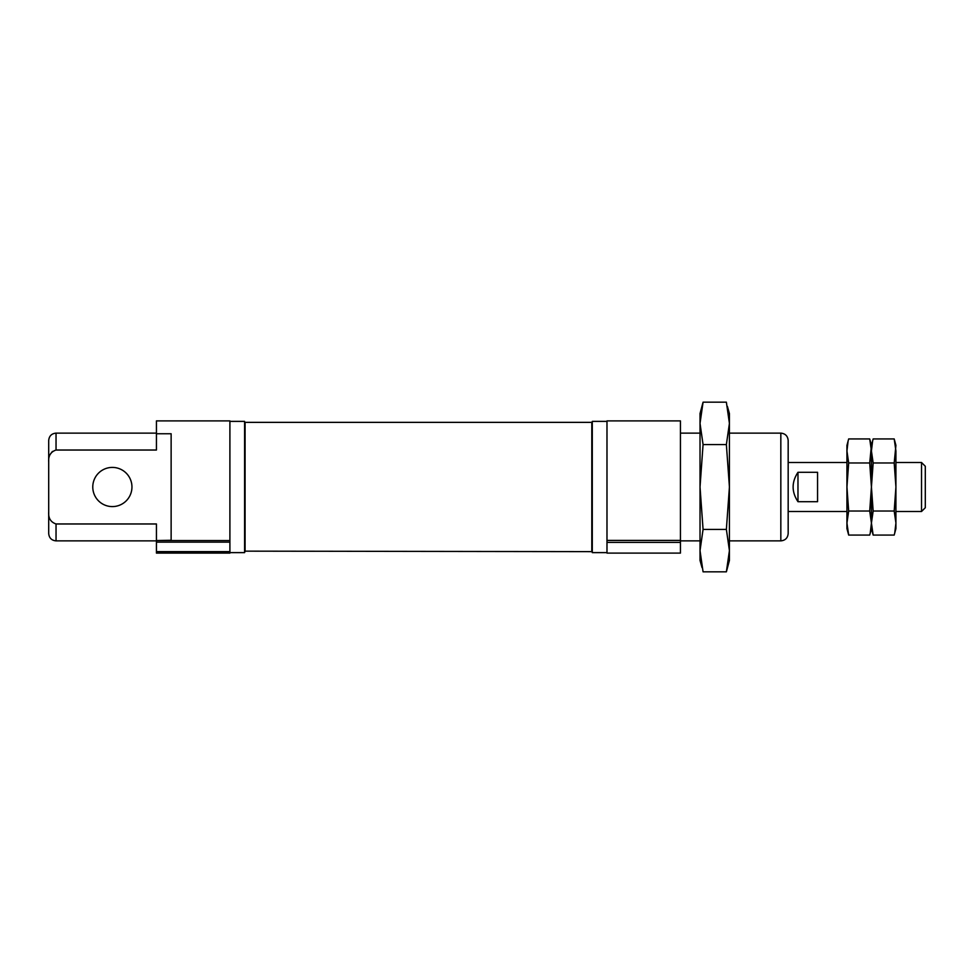 <?xml version="1.0" encoding="UTF-8"?>
<svg xmlns="http://www.w3.org/2000/svg" width="974" height="974" viewBox="0 0 974 974"><rect width="100%" height="100%" fill="white"/><g stroke="black" fill="none" stroke-linecap="round" stroke-linejoin="round"><path stroke-width="1.46" d="M229.901 540.558L156.437 540.558L171.132 540.253L171.132 433.747L156.437 433.747L156.437 420.89L229.901 420.89L229.901 542.141L156.437 542.141L156.437 553.11L229.901 553.11L229.901 542.141M846.942 511.484L788.173 511.484L788.173 462.516L846.942 462.516M606.985 540.412L606.985 420.89L680.436 420.89L680.436 540.412L606.985 540.412L606.985 553.11L680.436 553.11L680.436 542.396L606.985 542.396M131.953 487A19.59 19.59 0 0 0 112.363 467.41A19.59 19.59 0 0 0 92.773 487A19.59 19.59 0 0 0 112.363 506.59A19.59 19.59 0 0 0 131.953 487M52.438 451.412L50.198 454.408M156.437 433.747L156.437 450.025L56.042 450.025L56.042 433.126L156.437 433.126M156.437 540.253L156.437 523.975L56.042 523.975C50.709 522.137 48.262 518.18 48.7 512.093L48.7 461.907C48.262 455.808 50.709 451.851 56.042 450.025M680.436 540.412L680.436 542.396M788.173 533.521L788.173 440.479C787.747 436.011 785.3 433.564 780.831 433.126L780.831 540.874C785.3 540.436 787.747 537.989 788.173 533.521M156.437 540.558L156.437 542.141M229.901 552.623L244.584 552.623L244.584 421.377L229.901 421.377M245.083 551.637L245.083 422.363L591.802 422.363L591.802 551.637L244.584 551.15M606.985 552.623L592.289 552.623L592.289 421.377L606.985 421.377M56.042 523.975L56.042 540.874C51.585 540.436 49.138 537.989 48.7 533.521L48.7 512.093M48.7 461.907L48.7 440.479C49.138 436.011 51.585 433.564 56.042 433.126M895.922 511.484L921.538 511.484L921.538 462.516L895.922 462.516M797.974 501.695L817.563 501.695L817.563 472.305L797.974 472.305C791.509 482.106 791.509 491.894 797.974 501.695L797.974 472.305M921.538 511.484L925.3 507.734L925.3 466.266L921.538 462.516M894.193 511.033L895.922 523.05L895.922 487L894.193 462.967L895.922 445.374L894.193 438.933L895.922 450.95L895.922 487L894.193 511.033L873.154 511.033L871.426 487L873.154 462.967L871.426 450.95L872.57 441.332M894.193 462.967L873.154 462.967M894.193 438.933L873.154 438.933L871.426 445.374L871.426 523.05L873.154 511.033M872.838 533.837L873.154 535.067L894.193 535.067L895.922 528.626L895.922 523.05L894.777 532.668M873.154 535.067L871.426 523.05L871.426 528.626L873.154 535.067M869.709 511.033L871.426 523.05L871.426 487L869.709 462.967L871.426 445.374L869.709 438.933L871.426 450.95L871.426 487L869.709 511.033L848.671 511.033L846.942 487L848.671 462.967L846.942 450.95L848.074 441.332M869.709 462.967L848.671 462.967M869.709 438.933L848.671 438.933L846.942 445.374L846.942 523.05L848.671 511.033M848.354 533.837L848.671 535.067L869.709 535.067L871.426 528.626L871.426 523.05L870.293 532.668M848.671 535.067L846.942 523.05L846.942 528.626L848.671 535.067M702.023 567.586L700.026 560.464L700.026 487L703.07 444.594L726.373 444.594L729.416 487L726.373 529.406L729.416 550.614L726.373 571.823L703.07 571.823L700.026 550.614L703.07 529.406L726.373 529.406M702.023 406.414L700.026 423.386L700.026 487L703.07 529.406M703.07 444.594L700.026 423.386L703.07 402.177L726.373 402.177L729.416 423.386L726.373 444.594M700.026 423.386L700.026 413.536L703.07 402.177M727.408 406.414L729.416 413.536L729.416 560.464L726.373 571.823M727.408 567.586L729.416 550.614M229.901 551.637L156.437 551.637M680.436 540.874L700.026 540.874M729.416 540.874L780.831 540.874M680.436 433.126L700.026 433.126M729.416 433.126L780.831 433.126M56.042 540.874L156.437 540.874"/></g></svg>
